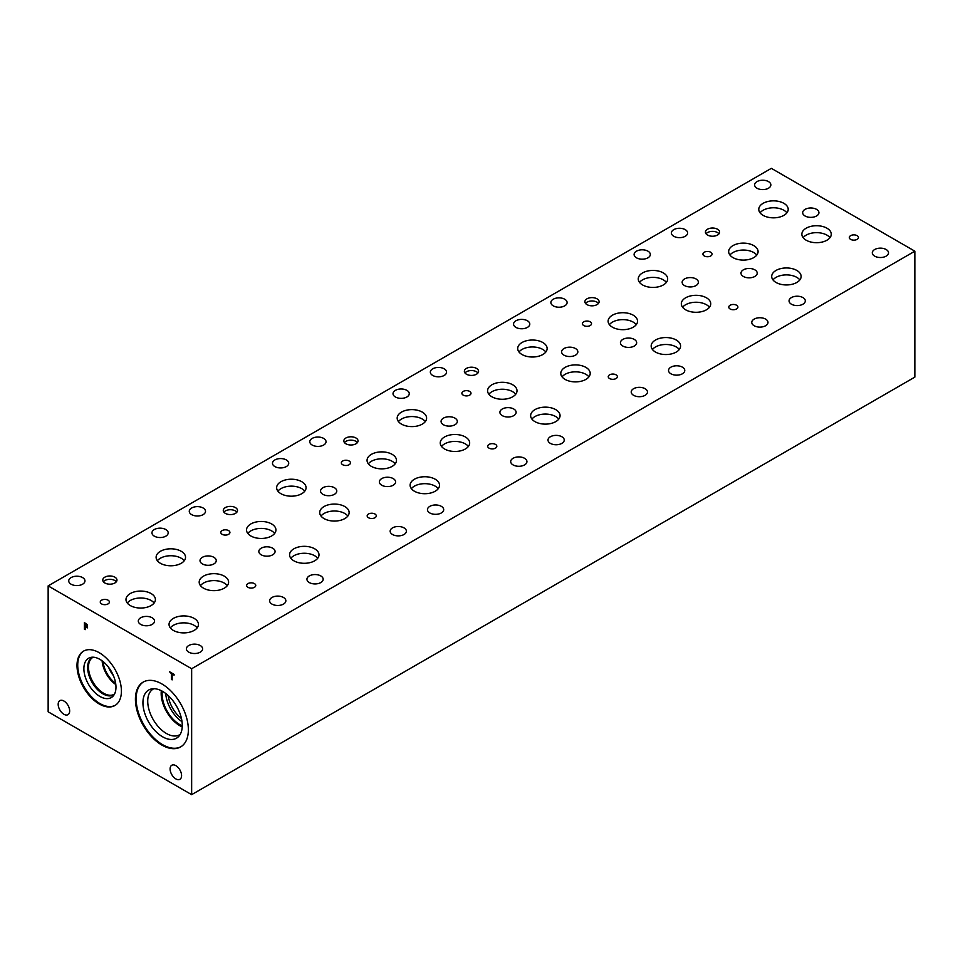 <?xml version="1.0" encoding="UTF-8"?>
<svg xmlns="http://www.w3.org/2000/svg" width="963" height="963" viewBox="0 0 963 963"><rect width="100%" height="100%" fill="white"/><g stroke="black" fill="none" stroke-linecap="round" stroke-linejoin="round"><path stroke-width="1.44" d="M191.649 668.731L191.649 794.656L48.15 711.813L48.15 585.889L191.649 668.731L914.85 251.187L771.351 168.344L48.15 585.889M86.826 624.999L85.213 623.771L87.248 626.251L86.863 624.987M85.177 623.795L85.177 626.444L86.911 627.045L87.284 626.227L86.947 627.021M87.356 624.71L87.537 627.864L85.177 627.19L85.177 629.658L84.407 629.224L84.407 622.592L87.356 624.71M84.407 629.224L84.443 622.616M85.177 629.621L84.443 629.2M85.177 627.19L87.573 627.84M188.363 729.798A37.437 21.619 60 0 1 180.611 746.939A37.437 21.619 60 0 1 151.757 736.9A37.437 21.619 60 0 1 135.422 699.234A37.437 21.619 60 0 1 143.174 682.093A37.437 21.619 60 0 1 172.016 692.12A37.437 21.619 60 0 1 188.363 729.798M121.41 691.145A31.394 18.128 60 0 1 114.91 705.518A31.394 18.128 60 0 1 90.715 697.104A31.394 18.128 60 0 1 77.004 665.505A31.394 18.128 60 0 1 83.516 651.132A31.394 18.128 60 0 1 107.712 659.547A31.394 18.128 60 0 1 121.41 691.145M181.586 775.6A8.113 4.683 60 0 1 179.9 779.308A8.113 4.683 60 0 1 173.653 777.141A8.113 4.683 60 0 1 170.102 768.968A8.113 4.683 60 0 1 171.787 765.248A8.113 4.683 60 0 1 178.047 767.427A8.113 4.683 60 0 1 181.586 775.6M69.661 710.971A8.113 4.683 60 0 1 67.976 714.69A8.113 4.683 60 0 1 61.728 712.512A8.113 4.683 60 0 1 58.177 704.35A8.113 4.683 60 0 1 59.862 700.631A8.113 4.683 60 0 1 66.122 702.809A8.113 4.683 60 0 1 69.661 710.971M172.148 679.878L171.39 679.433L171.39 673.594L169.464 671.693L174.074 674.365L174.074 675.147L172.148 674.028L172.148 679.878M172.148 679.83L171.426 679.409L171.426 673.57L169.5 671.717M172.148 674.028L174.074 675.099M191.649 794.656L914.85 377.111L914.85 251.187M236.886 512.16A7.114 4.105 0 0 0 235.429 510.932A7.114 4.105 0 0 0 223.91 512.16M235.429 507.585A7.114 4.105 180 0 1 237.512 510.486A7.114 4.105 180 0 1 233.118 514.278A7.114 4.105 180 0 1 225.366 513.387A7.114 4.105 180 0 1 223.284 510.486A7.114 4.105 180 0 1 227.677 506.694A7.114 4.105 180 0 1 235.429 507.585M477.961 372.982A7.114 4.105 0 0 0 476.492 371.754A7.114 4.105 0 0 0 464.973 372.982M476.492 368.408A7.114 4.105 180 0 1 478.575 371.309A7.114 4.105 180 0 1 474.193 375.101A7.114 4.105 180 0 1 466.441 374.21A7.114 4.105 180 0 1 464.359 371.309A7.114 4.105 180 0 1 468.74 367.517A7.114 4.105 180 0 1 476.492 368.408M598.492 303.393A7.114 4.105 0 0 0 597.024 302.165A7.114 4.105 0 0 0 585.516 303.393M597.024 298.819A7.114 4.105 180 0 1 599.106 301.72A7.114 4.105 180 0 1 594.725 305.512A7.114 4.105 180 0 1 586.973 304.621A7.114 4.105 180 0 1 584.89 301.72A7.114 4.105 180 0 1 589.284 297.928A7.114 4.105 180 0 1 597.024 298.819M357.429 442.571A7.114 4.105 0 0 0 355.961 441.343A7.114 4.105 0 0 0 344.441 442.571M355.961 437.996A7.114 4.105 180 0 1 358.043 440.898A7.114 4.105 180 0 1 353.65 444.689A7.114 4.105 180 0 1 345.91 443.799A7.114 4.105 180 0 1 343.827 440.898A7.114 4.105 180 0 1 348.209 437.106A7.114 4.105 180 0 1 355.961 437.996M116.354 581.748A7.114 4.105 0 0 0 114.886 580.533A7.114 4.105 0 0 0 103.378 581.748M114.886 577.174A7.114 4.105 180 0 1 116.968 580.075A7.114 4.105 180 0 1 112.587 583.867A7.114 4.105 180 0 1 104.835 582.976A7.114 4.105 180 0 1 102.752 580.075A7.114 4.105 180 0 1 107.146 576.283A7.114 4.105 180 0 1 114.886 577.174M108.638 667.383A19.982 11.544 -120 0 0 113.393 675.629M102.126 660.835A21.318 12.302 -120 0 0 115.813 684.549M103.089 661.581A19.982 11.544 -120 0 0 115.656 683.345M114.477 694.118A21.318 12.302 60 0 1 114.224 694.275A21.318 12.302 60 0 1 97.805 688.557A21.318 12.302 60 0 1 88.5 667.106A21.318 12.302 60 0 1 92.917 657.344A21.318 12.302 60 0 1 93.17 657.211M92.099 657.512A21.571 12.459 -120 0 0 87.645 667.395A21.571 12.459 60 0 1 92.099 657.524A21.571 12.459 60 0 1 92.725 657.199A21.571 12.459 -120 0 0 87.645 667.395A21.571 12.459 -120 0 0 97.456 689.508A21.571 12.459 -120 0 0 114.272 694.504A21.571 12.459 60 0 1 113.67 694.889A21.571 12.459 60 0 1 97.046 689.111A21.571 12.459 60 0 1 87.633 667.395A21.571 12.459 -120 0 0 97.058 689.099A21.571 12.459 -120 0 0 113.682 694.889M88.572 658.259A22.691 13.109 -120 0 0 83.877 668.647A22.691 13.109 -120 0 0 93.784 691.482A22.691 13.109 -120 0 0 111.275 697.573A22.691 13.109 -120 0 0 111.275 671.367A22.691 13.109 -120 0 0 88.572 658.259A22.691 13.109 -120 0 0 83.877 668.647A22.691 13.109 -120 0 0 93.784 691.494A22.691 13.109 -120 0 0 111.275 697.573M83.877 650.94A31.394 18.128 -120 0 0 77.726 665.096A31.394 18.128 -120 0 0 91.196 696.454A31.394 18.128 -120 0 0 115.259 705.301M181.453 718.53A22.823 13.181 60 0 1 168.188 695.563M165.732 693.504A25.062 14.469 -120 0 0 182.007 721.684M161.327 690.7A26.386 15.227 -120 0 0 161.17 693.396A26.386 15.227 -120 0 0 182.224 726.909M162.266 691.205A25.062 14.469 -120 0 0 162.097 693.926A25.062 14.469 -120 0 0 182.26 725.837M180.225 734.348A26.386 15.227 60 0 1 179.575 734.769A26.386 15.227 60 0 1 159.244 727.703A26.386 15.227 60 0 1 147.724 701.148A26.386 15.227 60 0 1 153.189 689.075A26.386 15.227 60 0 1 153.875 688.714M148.699 690.014A27.807 16.058 -120 0 0 142.933 702.749A27.807 16.058 -120 0 0 155.079 730.724A27.807 16.058 -120 0 0 176.506 738.188A27.807 16.058 -120 0 0 176.506 706.072A27.807 16.058 -120 0 0 148.699 690.014A27.807 16.058 -120 0 0 142.945 702.737A27.807 16.058 -120 0 0 155.079 730.736A27.807 16.058 -120 0 0 176.506 738.188M143.535 681.888A37.437 21.619 -120 0 0 136.132 698.825A37.437 21.619 -120 0 0 152.238 736.25A37.437 21.619 -120 0 0 180.96 746.722M719 233.804A7.102 4.105 0 0 0 717.543 232.577A7.102 4.105 0 0 0 706.035 233.804M717.543 229.23A7.102 4.105 180 0 1 719.626 232.131A7.102 4.105 180 0 1 715.232 235.923A7.102 4.105 180 0 1 707.492 235.032A7.102 4.105 180 0 1 705.422 232.131A7.102 4.105 180 0 1 709.803 228.339A7.102 4.105 180 0 1 717.543 229.23M799.844 279.92A14.71 8.498 0 0 0 796.822 277.38A14.71 8.498 0 0 0 772.988 279.92M796.822 270.447A14.71 8.498 180 0 1 801.132 276.453A14.71 8.498 180 0 1 792.043 284.302A14.71 8.498 180 0 1 776.009 282.46A14.71 8.498 180 0 1 771.7 276.453A14.71 8.498 180 0 1 780.788 268.605A14.71 8.498 180 0 1 796.822 270.447M227.316 585.624A14.71 8.486 0 0 0 224.295 583.084A14.71 8.486 0 0 0 200.46 585.624M224.295 576.151A14.71 8.486 180 0 1 228.604 582.158A14.71 8.486 180 0 1 219.516 590.006A14.71 8.486 180 0 1 203.494 588.164A14.71 8.486 180 0 1 199.185 582.158A14.71 8.486 180 0 1 208.261 574.309A14.71 8.486 180 0 1 224.295 576.151M154.128 603.019A14.71 8.486 0 0 0 151.095 600.479A14.71 8.486 0 0 0 127.272 603.019M151.095 593.545A14.71 8.486 180 0 1 155.404 599.552A14.71 8.486 180 0 1 146.328 607.4A14.71 8.486 180 0 1 130.294 605.558A14.71 8.486 180 0 1 125.984 599.552A14.71 8.486 180 0 1 135.073 591.703A14.71 8.486 180 0 1 151.095 593.545M347.848 516.036A14.71 8.486 0 0 0 344.826 513.496A14.71 8.486 0 0 0 321.004 516.036M344.826 506.562A14.71 8.486 180 0 1 349.136 512.569A14.71 8.486 180 0 1 340.059 520.417A14.71 8.486 180 0 1 324.025 518.576A14.71 8.486 180 0 1 319.716 512.569A14.71 8.486 180 0 1 328.792 504.72A14.71 8.486 180 0 1 344.826 506.562M274.66 533.43A14.71 8.486 0 0 0 271.638 530.89A14.71 8.486 0 0 0 247.804 533.43M271.638 523.956A14.71 8.486 180 0 1 275.936 529.963A14.71 8.486 180 0 1 266.859 537.811A14.71 8.486 180 0 1 250.837 535.97A14.71 8.486 180 0 1 246.528 529.963A14.71 8.486 180 0 1 255.604 522.115A14.71 8.486 180 0 1 271.638 523.956M468.391 446.447A14.71 8.486 0 0 0 465.358 443.907A14.71 8.486 0 0 0 441.536 446.447M465.358 436.973A14.71 8.486 180 0 1 469.667 442.98A14.71 8.486 180 0 1 460.591 450.828A14.71 8.486 180 0 1 444.557 448.987A14.71 8.486 180 0 1 440.247 442.98A14.71 8.486 180 0 1 449.336 435.132A14.71 8.486 180 0 1 465.358 436.973M395.191 463.841A14.71 8.486 0 0 0 392.17 461.301A14.71 8.486 0 0 0 368.335 463.841M392.17 454.367A14.71 8.486 180 0 1 396.479 460.374A14.71 8.486 180 0 1 387.391 468.211A14.71 8.486 180 0 1 371.369 466.381A14.71 8.486 180 0 1 367.059 460.374A14.71 8.486 180 0 1 376.136 452.526A14.71 8.486 180 0 1 392.17 454.367M588.923 376.858A14.71 8.486 0 0 0 585.889 374.318A14.71 8.486 0 0 0 562.067 376.858M585.889 367.385A14.71 8.486 180 0 1 590.199 373.391A14.71 8.486 180 0 1 581.122 381.24A14.71 8.486 180 0 1 565.088 379.398A14.71 8.486 180 0 1 560.791 373.391A14.71 8.486 180 0 1 569.867 365.543A14.71 8.486 180 0 1 585.889 367.385M515.723 394.252A14.71 8.486 0 0 0 512.701 391.712A14.71 8.486 0 0 0 488.879 394.252M512.701 384.779A14.71 8.486 180 0 1 517.011 390.785A14.71 8.486 180 0 1 507.934 398.622A14.71 8.486 180 0 1 491.9 396.78A14.71 8.486 180 0 1 487.591 390.785A14.71 8.486 180 0 1 496.667 382.937A14.71 8.486 180 0 1 512.701 384.779M709.454 307.269A14.71 8.486 0 0 0 706.433 304.729A14.71 8.486 0 0 0 682.598 307.269M706.433 297.796A14.71 8.486 180 0 1 710.742 303.802A14.71 8.486 180 0 1 701.654 311.651A14.71 8.486 180 0 1 685.632 309.809A14.71 8.486 180 0 1 681.323 303.802A14.71 8.486 180 0 1 690.399 295.954A14.71 8.486 180 0 1 706.433 297.796M636.266 324.651A14.71 8.486 0 0 0 633.233 322.124A14.71 8.486 0 0 0 609.41 324.651M633.233 315.19A14.71 8.486 180 0 1 637.542 321.185A14.71 8.486 180 0 1 628.466 329.033A14.71 8.486 180 0 1 612.432 327.191A14.71 8.486 180 0 1 608.122 321.185A14.71 8.486 180 0 1 617.211 313.348A14.71 8.486 180 0 1 633.233 315.19M829.986 237.68A14.71 8.486 0 0 0 826.964 235.141A14.71 8.486 0 0 0 803.13 237.68M826.964 228.207A14.71 8.486 180 0 1 831.274 234.214A14.71 8.486 180 0 1 822.197 242.05A14.71 8.486 180 0 1 806.163 240.208A14.71 8.486 180 0 1 801.854 234.214A14.71 8.486 180 0 1 810.93 226.365A14.71 8.486 180 0 1 826.964 228.207M756.798 255.063A14.71 8.486 0 0 0 753.764 252.535A14.71 8.486 0 0 0 729.942 255.063M753.764 245.601A14.71 8.486 180 0 1 758.074 251.596A14.71 8.486 180 0 1 748.997 259.444A14.71 8.486 180 0 1 732.963 257.603A14.71 8.486 180 0 1 728.666 251.596A14.71 8.486 180 0 1 737.742 243.759A14.71 8.486 180 0 1 753.764 245.601M786.915 212.811A14.71 8.486 0 0 0 783.894 210.271A14.71 8.486 0 0 0 760.06 212.811M783.894 203.337A14.71 8.486 180 0 1 788.203 209.344A14.71 8.486 180 0 1 779.115 217.193A14.71 8.486 180 0 1 763.093 215.351A14.71 8.486 180 0 1 758.784 209.344A14.71 8.486 180 0 1 767.86 201.496A14.71 8.486 180 0 1 783.894 203.337M679.312 349.509A14.71 8.486 0 0 0 676.279 346.969A14.71 8.486 0 0 0 652.457 349.509M676.279 340.035A14.71 8.486 180 0 1 680.588 346.042A14.71 8.486 180 0 1 671.512 353.89A14.71 8.486 180 0 1 655.478 352.049A14.71 8.486 180 0 1 651.181 346.042A14.71 8.486 180 0 1 660.257 338.194A14.71 8.486 180 0 1 676.279 340.035M666.384 282.4A14.71 8.486 0 0 0 663.363 279.86A14.71 8.486 0 0 0 639.528 282.4M663.363 272.926A14.71 8.486 180 0 1 667.66 278.933A14.71 8.486 180 0 1 658.584 286.781A14.71 8.486 180 0 1 642.562 284.94A14.71 8.486 180 0 1 638.252 278.933A14.71 8.486 180 0 1 647.329 271.084A14.71 8.486 180 0 1 663.363 272.926M558.781 419.098A14.71 8.486 0 0 0 555.747 416.558A14.71 8.486 0 0 0 531.925 419.098M555.747 409.624A14.71 8.486 180 0 1 560.057 415.631A14.71 8.486 180 0 1 550.98 423.479A14.71 8.486 180 0 1 534.947 421.638A14.71 8.486 180 0 1 530.637 415.631A14.71 8.486 180 0 1 539.725 407.794A14.71 8.486 180 0 1 555.747 409.624M545.852 351.989A14.71 8.486 0 0 0 542.819 349.449A14.71 8.486 0 0 0 518.997 351.989M542.819 342.515A14.71 8.486 180 0 1 547.128 348.522A14.71 8.486 180 0 1 538.052 356.37A14.71 8.486 180 0 1 522.018 354.528A14.71 8.486 180 0 1 517.709 348.522A14.71 8.486 180 0 1 526.797 340.673A14.71 8.486 180 0 1 542.819 342.515M438.237 488.686A14.71 8.486 0 0 0 435.216 486.159A14.71 8.486 0 0 0 411.382 488.686M435.216 479.225A14.71 8.486 180 0 1 439.525 485.22A14.71 8.486 180 0 1 430.449 493.068A14.71 8.486 180 0 1 414.415 491.226A14.71 8.486 180 0 1 410.106 485.22A14.71 8.486 180 0 1 419.182 477.383A14.71 8.486 180 0 1 435.216 479.225M425.321 421.577A14.71 8.486 0 0 0 422.288 419.037A14.71 8.486 0 0 0 398.465 421.577M422.288 412.104A14.71 8.486 180 0 1 426.597 418.111A14.71 8.486 180 0 1 417.521 425.959A14.71 8.486 180 0 1 401.487 424.117A14.71 8.486 180 0 1 397.177 418.111A14.71 8.486 180 0 1 406.266 410.262A14.71 8.486 180 0 1 422.288 412.104M317.706 558.275A14.71 8.486 0 0 0 314.684 555.747A14.71 8.486 0 0 0 290.85 558.275M314.684 548.814A14.71 8.486 180 0 1 318.994 554.808A14.71 8.486 180 0 1 309.905 562.657A14.71 8.486 180 0 1 293.884 560.815A14.71 8.486 180 0 1 289.574 554.808A14.71 8.486 180 0 1 298.65 546.972A14.71 8.486 180 0 1 314.684 548.814M304.777 491.166A14.71 8.486 0 0 0 301.756 488.626A14.71 8.486 0 0 0 277.922 491.166M301.756 481.693A14.71 8.486 180 0 1 306.065 487.699A14.71 8.486 180 0 1 296.977 495.548A14.71 8.486 180 0 1 280.955 493.706A14.71 8.486 180 0 1 276.646 487.699A14.71 8.486 180 0 1 285.722 479.863A14.71 8.486 180 0 1 301.756 481.693M197.174 627.876A14.71 8.486 0 0 0 194.141 625.336A14.71 8.486 0 0 0 170.319 627.876M194.141 618.402A14.71 8.486 180 0 1 198.45 624.409A14.71 8.486 180 0 1 189.374 632.246A14.71 8.486 180 0 1 173.34 630.404A14.71 8.486 180 0 1 169.043 624.409A14.71 8.486 180 0 1 178.119 616.561A14.71 8.486 180 0 1 194.141 618.402M184.246 560.755A14.71 8.486 0 0 0 181.225 558.227A14.71 8.486 0 0 0 157.39 560.755M181.225 551.293A14.71 8.486 180 0 1 185.534 557.288A14.71 8.486 180 0 1 176.446 565.137A14.71 8.486 180 0 1 160.424 563.295A14.71 8.486 180 0 1 156.114 557.288A14.71 8.486 180 0 1 165.191 549.452A14.71 8.486 180 0 1 181.225 551.293M254.425 583.602A4.562 2.636 180 0 1 255.761 585.456A4.562 2.636 180 0 1 252.944 587.887A4.562 2.636 180 0 1 247.973 587.322A4.562 2.636 180 0 1 246.636 585.456A4.562 2.636 180 0 1 249.453 583.024A4.562 2.636 180 0 1 254.425 583.602M374.956 514.013A4.562 2.636 180 0 1 376.292 515.867A4.562 2.636 180 0 1 373.475 518.299A4.562 2.636 180 0 1 368.504 517.733A4.562 2.636 180 0 1 367.168 515.867A4.562 2.636 180 0 1 369.985 513.435A4.562 2.636 180 0 1 374.956 514.013M495.488 444.412A4.562 2.636 180 0 1 496.824 446.278A4.562 2.636 180 0 1 494.019 448.71A4.562 2.636 180 0 1 489.048 448.144A4.562 2.636 180 0 1 487.711 446.278A4.562 2.636 180 0 1 490.516 443.847A4.562 2.636 180 0 1 495.488 444.412M616.031 374.824A4.562 2.636 180 0 1 617.367 376.689A4.562 2.636 180 0 1 614.55 379.121A4.562 2.636 180 0 1 609.579 378.555A4.562 2.636 180 0 1 608.243 376.689A4.562 2.636 180 0 1 611.06 374.258A4.562 2.636 180 0 1 616.031 374.824M736.563 305.235A4.562 2.636 180 0 1 737.899 307.101A4.562 2.636 180 0 1 735.082 309.532A4.562 2.636 180 0 1 730.11 308.967A4.562 2.636 180 0 1 728.774 307.101A4.562 2.636 180 0 1 731.591 304.669A4.562 2.636 180 0 1 736.563 305.235M857.094 235.646A4.562 2.636 180 0 1 858.43 237.512A4.562 2.636 180 0 1 855.613 239.943A4.562 2.636 180 0 1 850.642 239.378A4.562 2.636 180 0 1 849.306 237.512A4.562 2.636 180 0 1 852.123 235.08A4.562 2.636 180 0 1 857.094 235.646M710.73 252.234A4.562 2.636 180 0 1 712.066 254.088A4.562 2.636 180 0 1 709.25 256.531A4.562 2.636 180 0 1 704.278 255.953A4.562 2.636 180 0 1 702.942 254.088A4.562 2.636 180 0 1 705.759 251.656A4.562 2.636 180 0 1 710.73 252.234M590.199 321.823A4.562 2.636 180 0 1 591.535 323.688A4.562 2.636 180 0 1 588.718 326.12A4.562 2.636 180 0 1 583.747 325.542A4.562 2.636 180 0 1 582.41 323.688A4.562 2.636 180 0 1 585.227 321.245A4.562 2.636 180 0 1 590.199 321.823M469.667 391.411A4.562 2.636 180 0 1 471.003 393.277A4.562 2.636 180 0 1 468.187 395.709A4.562 2.636 180 0 1 463.215 395.131A4.562 2.636 180 0 1 461.879 393.277A4.562 2.636 180 0 1 464.696 390.834A4.562 2.636 180 0 1 469.667 391.411M349.136 461A4.562 2.636 180 0 1 350.472 462.866A4.562 2.636 180 0 1 347.655 465.298A4.562 2.636 180 0 1 342.684 464.72A4.562 2.636 180 0 1 341.347 462.866A4.562 2.636 180 0 1 344.164 460.434A4.562 2.636 180 0 1 349.136 461M228.592 530.589A4.562 2.636 180 0 1 229.928 532.455A4.562 2.636 180 0 1 227.112 534.886A4.562 2.636 180 0 1 222.14 534.309A4.562 2.636 180 0 1 220.804 532.455A4.562 2.636 180 0 1 223.621 530.023A4.562 2.636 180 0 1 228.592 530.589M108.061 600.178A4.562 2.636 180 0 1 109.397 602.044A4.562 2.636 180 0 1 106.58 604.475A4.562 2.636 180 0 1 101.609 603.909A4.562 2.636 180 0 1 100.272 602.044A4.562 2.636 180 0 1 103.089 599.612A4.562 2.636 180 0 1 108.061 600.178M165.817 529.542A8.113 4.683 180 0 1 168.188 532.852A8.113 4.683 180 0 1 163.18 537.185A8.113 4.683 180 0 1 154.333 536.162A8.113 4.683 180 0 1 151.961 532.852A8.113 4.683 180 0 1 156.969 528.518A8.113 4.683 180 0 1 165.817 529.542M152.154 617.777A8.113 4.683 180 0 1 154.537 621.087A8.113 4.683 180 0 1 149.518 625.42A8.113 4.683 180 0 1 140.67 624.409A8.113 4.683 180 0 1 138.299 621.087A8.113 4.683 180 0 1 143.306 616.765A8.113 4.683 180 0 1 152.154 617.777M283.483 597.469A8.113 4.683 180 0 1 285.855 600.78A8.113 4.683 180 0 1 280.847 605.113A8.113 4.683 180 0 1 271.999 604.102A8.113 4.683 180 0 1 269.628 600.78A8.113 4.683 180 0 1 274.636 596.458A8.113 4.683 180 0 1 283.483 597.469M286.348 459.941A8.113 4.683 180 0 1 288.731 463.263A8.113 4.683 180 0 1 283.712 467.585A8.113 4.683 180 0 1 274.864 466.574A8.113 4.683 180 0 1 272.493 463.263A8.113 4.683 180 0 1 277.5 458.93A8.113 4.683 180 0 1 286.348 459.941M272.685 548.188A8.113 4.683 180 0 1 275.069 551.498A8.113 4.683 180 0 1 270.049 555.832A8.113 4.683 180 0 1 261.214 554.808A8.113 4.683 180 0 1 258.83 551.498A8.113 4.683 180 0 1 263.838 547.165A8.113 4.683 180 0 1 272.685 548.188M404.015 527.88A8.113 4.683 180 0 1 406.386 531.191A8.113 4.683 180 0 1 401.378 535.524A8.113 4.683 180 0 1 392.531 534.501A8.113 4.683 180 0 1 390.159 531.191A8.113 4.683 180 0 1 395.167 526.857A8.113 4.683 180 0 1 404.015 527.88M406.88 390.352A8.113 4.683 180 0 1 409.263 393.674A8.113 4.683 180 0 1 404.255 397.996A8.113 4.683 180 0 1 395.408 396.985A8.113 4.683 180 0 1 393.024 393.674A8.113 4.683 180 0 1 398.032 389.341A8.113 4.683 180 0 1 406.88 390.352M393.217 478.599A8.113 4.683 180 0 1 395.6 481.909A8.113 4.683 180 0 1 390.593 486.243A8.113 4.683 180 0 1 381.745 485.22A8.113 4.683 180 0 1 379.362 481.909A8.113 4.683 180 0 1 384.381 477.576A8.113 4.683 180 0 1 393.217 478.599M524.546 458.292A8.113 4.683 180 0 1 526.93 461.602A8.113 4.683 180 0 1 521.91 465.936A8.113 4.683 180 0 1 513.074 464.912A8.113 4.683 180 0 1 510.691 461.602A8.113 4.683 180 0 1 515.699 457.269A8.113 4.683 180 0 1 524.546 458.292M527.423 320.763A8.113 4.683 180 0 1 529.794 324.086A8.113 4.683 180 0 1 524.787 328.407A8.113 4.683 180 0 1 515.939 327.396A8.113 4.683 180 0 1 513.556 324.086A8.113 4.683 180 0 1 518.576 319.752A8.113 4.683 180 0 1 527.423 320.763M513.761 409.01A8.113 4.683 180 0 1 516.132 412.32A8.113 4.683 180 0 1 511.124 416.654A8.113 4.683 180 0 1 502.277 415.631A8.113 4.683 180 0 1 499.905 412.32A8.113 4.683 180 0 1 504.913 407.987A8.113 4.683 180 0 1 513.761 409.01M645.078 388.703A8.113 4.683 180 0 1 647.461 392.013A8.113 4.683 180 0 1 642.453 396.347A8.113 4.683 180 0 1 633.606 395.324A8.113 4.683 180 0 1 631.222 392.013A8.113 4.683 180 0 1 636.242 387.68A8.113 4.683 180 0 1 645.078 388.703M647.955 251.174A8.113 4.683 180 0 1 650.326 254.485A8.113 4.683 180 0 1 645.318 258.818A8.113 4.683 180 0 1 636.471 257.807A8.113 4.683 180 0 1 634.099 254.485A8.113 4.683 180 0 1 639.107 250.163A8.113 4.683 180 0 1 647.955 251.174M634.292 339.421A8.113 4.683 180 0 1 636.663 342.732A8.113 4.683 180 0 1 631.656 347.065A8.113 4.683 180 0 1 622.808 346.042A8.113 4.683 180 0 1 620.437 342.732A8.113 4.683 180 0 1 625.444 338.398A8.113 4.683 180 0 1 634.292 339.421M765.621 319.114A8.113 4.683 180 0 1 767.993 322.424A8.113 4.683 180 0 1 762.985 326.758A8.113 4.683 180 0 1 754.137 325.735A8.113 4.683 180 0 1 751.766 322.424A8.113 4.683 180 0 1 756.774 318.091A8.113 4.683 180 0 1 765.621 319.114M768.486 181.598A8.113 4.683 180 0 1 770.857 184.908A8.113 4.683 180 0 1 765.85 189.242A8.113 4.683 180 0 1 757.002 188.23A8.113 4.683 180 0 1 754.631 184.908A8.113 4.683 180 0 1 759.638 180.587A8.113 4.683 180 0 1 768.486 181.598M754.836 269.833A8.113 4.683 180 0 1 757.219 273.143A8.113 4.683 180 0 1 752.199 277.476A8.113 4.683 180 0 1 743.364 276.465A8.113 4.683 180 0 1 740.98 273.143A8.113 4.683 180 0 1 745.988 268.821A8.113 4.683 180 0 1 754.836 269.833M802.913 297.579A8.113 4.683 180 0 1 805.297 300.889A8.113 4.683 180 0 1 800.289 305.223A8.113 4.683 180 0 1 791.442 304.212A8.113 4.683 180 0 1 789.058 300.889A8.113 4.683 180 0 1 794.078 296.568A8.113 4.683 180 0 1 802.913 297.579M685.259 229.651A8.113 4.683 180 0 1 687.63 232.962A8.113 4.683 180 0 1 682.623 237.295A8.113 4.683 180 0 1 673.775 236.272A8.113 4.683 180 0 1 671.404 232.962A8.113 4.683 180 0 1 676.411 228.628A8.113 4.683 180 0 1 685.259 229.651M816.54 209.356A8.113 4.683 180 0 1 818.923 212.667A8.113 4.683 180 0 1 813.904 217A8.113 4.683 180 0 1 805.056 215.989A8.113 4.683 180 0 1 802.685 212.667A8.113 4.683 180 0 1 807.692 208.345A8.113 4.683 180 0 1 816.54 209.356M682.394 367.156A8.113 4.683 180 0 1 684.765 370.478A8.113 4.683 180 0 1 679.758 374.8A8.113 4.683 180 0 1 670.91 373.788A8.113 4.683 180 0 1 668.539 370.478A8.113 4.683 180 0 1 673.546 366.145A8.113 4.683 180 0 1 682.394 367.156M564.727 299.228A8.113 4.683 180 0 1 567.099 302.538A8.113 4.683 180 0 1 562.091 306.872A8.113 4.683 180 0 1 553.244 305.849A8.113 4.683 180 0 1 550.872 302.538A8.113 4.683 180 0 1 555.88 298.205A8.113 4.683 180 0 1 564.727 299.228M696.008 278.945A8.113 4.683 180 0 1 698.38 282.255A8.113 4.683 180 0 1 693.372 286.589A8.113 4.683 180 0 1 684.524 285.578A8.113 4.683 180 0 1 682.153 282.255A8.113 4.683 180 0 1 687.161 277.934A8.113 4.683 180 0 1 696.008 278.945M561.85 436.745A8.113 4.683 180 0 1 564.234 440.067A8.113 4.683 180 0 1 559.226 444.388A8.113 4.683 180 0 1 550.379 443.377A8.113 4.683 180 0 1 547.995 440.067A8.113 4.683 180 0 1 553.015 435.733A8.113 4.683 180 0 1 561.85 436.745M444.196 368.817A8.113 4.683 180 0 1 446.567 372.127A8.113 4.683 180 0 1 441.56 376.461A8.113 4.683 180 0 1 432.712 375.45A8.113 4.683 180 0 1 430.341 372.127A8.113 4.683 180 0 1 435.348 367.806A8.113 4.683 180 0 1 444.196 368.817M575.477 348.534A8.113 4.683 180 0 1 577.848 351.844A8.113 4.683 180 0 1 572.841 356.178A8.113 4.683 180 0 1 563.993 355.166A8.113 4.683 180 0 1 561.61 351.844A8.113 4.683 180 0 1 566.629 347.523A8.113 4.683 180 0 1 575.477 348.534M441.319 506.333A8.113 4.683 180 0 1 443.702 509.656A8.113 4.683 180 0 1 438.683 513.977A8.113 4.683 180 0 1 429.847 512.966A8.113 4.683 180 0 1 427.464 509.656A8.113 4.683 180 0 1 432.471 505.322A8.113 4.683 180 0 1 441.319 506.333M323.652 438.406A8.113 4.683 180 0 1 326.036 441.716A8.113 4.683 180 0 1 321.028 446.05A8.113 4.683 180 0 1 312.181 445.038A8.113 4.683 180 0 1 309.797 441.716A8.113 4.683 180 0 1 314.817 437.395A8.113 4.683 180 0 1 323.652 438.406M454.933 418.123A8.113 4.683 180 0 1 457.317 421.445A8.113 4.683 180 0 1 452.309 425.766A8.113 4.683 180 0 1 443.462 424.755A8.113 4.683 180 0 1 441.078 421.445A8.113 4.683 180 0 1 446.086 417.111A8.113 4.683 180 0 1 454.933 418.123M320.787 575.934A8.113 4.683 180 0 1 323.171 579.245A8.113 4.683 180 0 1 318.151 583.578A8.113 4.683 180 0 1 309.304 582.555A8.113 4.683 180 0 1 306.932 579.245A8.113 4.683 180 0 1 311.94 574.911A8.113 4.683 180 0 1 320.787 575.934M203.121 507.995A8.113 4.683 180 0 1 205.504 511.305A8.113 4.683 180 0 1 200.485 515.638A8.113 4.683 180 0 1 191.649 514.627A8.113 4.683 180 0 1 189.266 511.305A8.113 4.683 180 0 1 194.273 506.983A8.113 4.683 180 0 1 203.121 507.995M334.402 487.711A8.113 4.683 180 0 1 336.785 491.034A8.113 4.683 180 0 1 331.766 495.355A8.113 4.683 180 0 1 322.918 494.344A8.113 4.683 180 0 1 320.547 491.034A8.113 4.683 180 0 1 325.554 486.7A8.113 4.683 180 0 1 334.402 487.711M200.256 645.523A8.113 4.683 180 0 1 202.627 648.833A8.113 4.683 180 0 1 197.62 653.167A8.113 4.683 180 0 1 188.772 652.144A8.113 4.683 180 0 1 186.401 648.833A8.113 4.683 180 0 1 191.408 644.5A8.113 4.683 180 0 1 200.256 645.523M82.589 577.583A8.113 4.683 180 0 1 84.961 580.906A8.113 4.683 180 0 1 79.953 585.227A8.113 4.683 180 0 1 71.106 584.216A8.113 4.683 180 0 1 68.734 580.906A8.113 4.683 180 0 1 73.742 576.572A8.113 4.683 180 0 1 82.589 577.583M213.87 557.3A8.113 4.683 180 0 1 216.242 560.622A8.113 4.683 180 0 1 211.234 564.944A8.113 4.683 180 0 1 202.386 563.933A8.113 4.683 180 0 1 200.015 560.622A8.113 4.683 180 0 1 205.023 556.289A8.113 4.683 180 0 1 213.87 557.3M886.153 249.525A8.113 4.683 180 0 1 888.524 252.836A8.113 4.683 180 0 1 883.516 257.157A8.113 4.683 180 0 1 874.669 256.146A8.113 4.683 180 0 1 872.297 252.836A8.113 4.683 180 0 1 877.305 248.502A8.113 4.683 180 0 1 886.153 249.525"/></g></svg>
